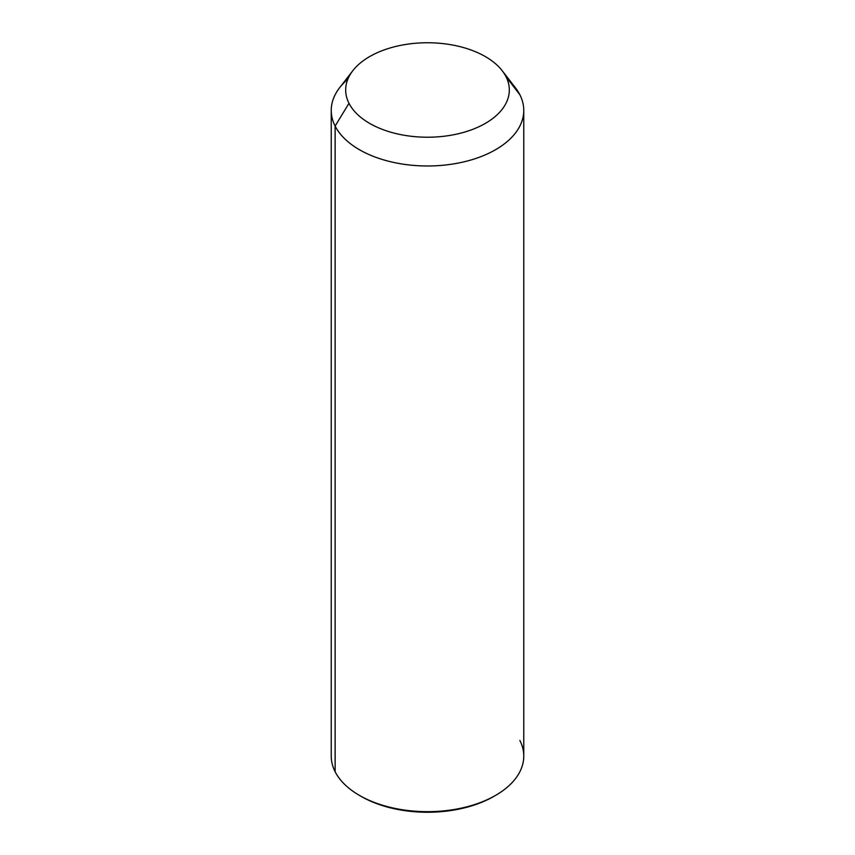 <?xml version="1.0" encoding="UTF-8"?>
<svg xmlns="http://www.w3.org/2000/svg" width="855" height="855" viewBox="0 0 855 855"><rect width="100%" height="100%" fill="white"/><g stroke="black" fill="none" stroke-linecap="round" stroke-linejoin="round"><path stroke-width="1.28" d="M523.762 110.413L523.762 756.098A96.262 55.575 180 0 1 441.191 811.106A96.262 55.575 180 0 1 335.128 771.744L335.128 126.059L348.99 103.284A81.824 47.239 0 0 0 450.532 135.314A81.824 47.239 0 0 0 506.01 76.694L519.872 94.766A96.262 55.575 180 0 1 454.604 163.732A96.262 55.575 180 0 1 335.128 126.059A96.262 55.575 180 0 1 339.627 87.723L352.805 70.709A81.824 47.239 0 0 0 348.99 103.284L335.128 126.059A96.262 55.575 0 0 0 441.191 165.421A96.262 55.575 0 0 0 523.762 110.413A96.262 55.575 0 0 0 519.872 94.766L506.01 76.694A81.824 47.239 0 0 0 502.195 70.709A81.824 47.239 0 0 0 427.5 42.75A81.824 47.239 0 0 0 352.805 70.709M502.195 70.709L515.373 87.723A96.262 55.575 180 0 1 519.872 94.766A96.262 55.575 0 0 0 509.666 81.46M348.99 103.284A81.824 47.239 180 0 1 404.468 44.663A81.824 47.239 180 0 1 506.01 76.694A81.824 47.239 180 0 1 450.532 135.314A81.824 47.239 180 0 1 348.99 103.284M335.128 771.744A96.262 55.575 180 0 1 331.238 756.098L331.238 110.413A96.262 55.575 0 0 0 335.128 126.059L335.128 771.744A96.262 55.575 -0 0 0 359.431 795.396A96.262 55.575 -0 0 0 495.569 795.396A96.262 55.575 -0 0 0 519.872 740.451M347.835 79.216A96.262 55.575 0 0 0 331.238 110.413M360.297 795.887A93.858 54.186 0 0 0 494.703 795.887M495.569 795.396L493.869 796.379A93.858 54.186 180 0 1 361.131 796.379L359.431 795.396"/></g></svg>
